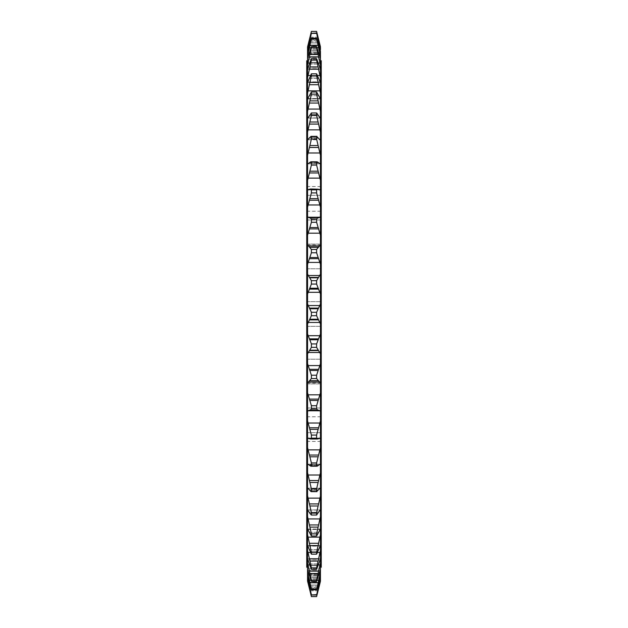 <?xml version="1.0" encoding="UTF-8"?>
<svg xmlns="http://www.w3.org/2000/svg" width="628" height="628" viewBox="0 0 628 628"><rect width="100%" height="100%" fill="white"/><g stroke="black" fill="none" stroke-linecap="round" stroke-linejoin="round"><path stroke-width="0.47" stroke-dasharray="3.14 2.35" d="M321.253 567.249L321.253 60.751M306.747 567.249L306.747 60.751M321.253 207.664L321.253 195.324L321.253 207.664M306.747 207.664L306.747 195.324L306.747 207.664M321.253 420.336L321.253 407.996L321.253 420.336M306.747 420.336L306.747 407.996L306.747 420.336M321.253 429.112L321.253 416.772L321.253 429.112M306.747 429.112L306.747 416.772L306.747 429.112M321.253 371.556L321.253 383.896L321.253 371.556M306.747 371.556L306.747 383.896L306.747 371.556M321.253 256.444L321.253 244.104L321.253 256.444M306.747 256.444L306.747 244.104L306.747 256.444M321.253 198.888L321.253 186.547L321.253 198.888M306.747 198.888L306.747 186.547L306.747 198.888M307.555 314L307.555 567.249L307.555 314M320.445 46.747L320.445 98.957L316.606 91.994L316.606 94.122L320.445 111.446L320.445 118.072L316.606 112.969L316.606 115.379L320.445 132.241L320.445 567.249L320.445 314L320.445 333.947L316.606 343.948L316.606 347.339L320.445 353.854L320.445 363.659L316.606 375.222L316.606 378.543L320.445 383.19L320.445 392.751L316.606 405.727L316.606 408.946L318.051 410.367L318.914 410.194L309.086 410.194L318.051 410.367L309.949 410.367L311.394 408.946L316.606 408.946M320.445 58.616L316.606 46.7L320.445 65.233M316.606 46.7L311.394 46.7L307.555 58.616L307.555 65.233L311.394 47.83L316.606 47.83M320.445 69.041L316.606 58.647L320.445 77.731M320.013 75.446L307.987 75.446L311.394 60.131L316.606 60.131M320.445 82.543L316.606 73.814L320.445 93.203M320.013 90.856L307.987 90.856L311.394 75.627L316.606 75.627M316.606 91.994L311.394 91.994L307.555 98.957L307.555 155.32L311.394 139.141L316.606 139.141L320.445 155.32M307.657 131.597L311.394 115.379L311.315 112.962L316.685 112.962L311.394 112.969L307.555 118.072L320.445 118.072L320.445 132.241M307.555 111.446L311.394 94.122L316.606 94.122M316.92 136.339L311.394 136.472L307.555 139.659L320.013 139.761L316.606 136.472L316.606 139.141M320.445 139.659L320.013 139.761L320.445 139.659M320.445 163.429L320.013 163.806L318.051 162.299L316.606 162.205L309.949 162.299L307.987 163.806L307.555 163.429L307.555 180.393L311.394 165.093L316.606 165.093L320.445 180.393M307.555 155.32L307.555 163.429M320.445 189.099L320.013 189.734L318.051 189.177L316.606 189.852L311.394 189.852L309.949 189.177L307.987 189.734L307.555 189.099L307.555 207.154L311.394 192.922L316.606 192.922L320.445 207.154M307.555 180.393L307.555 189.099M320.445 216.338L320.013 217.225L318.051 217.633L316.606 219.054L311.394 219.054L309.949 217.633L307.987 217.225L307.555 216.338L307.555 235.249L311.394 222.273L316.606 222.273L320.445 235.249M307.555 207.154L307.555 216.338M320.445 244.81L316.606 249.457L311.394 249.457L307.555 244.81L307.555 264.341L311.394 252.778L316.606 252.778L320.445 264.341M307.555 235.249L307.555 244.81M320.445 274.146L316.606 280.661L311.394 280.661L307.555 274.146L307.555 294.053L311.394 284.052L316.606 284.052L320.445 294.053M307.555 264.341L307.555 274.146M320.445 303.983L316.606 312.297L311.394 312.297L307.555 303.983L307.555 324.017L311.394 315.703L316.606 315.703L320.445 324.017M307.555 294.053L307.555 303.983M316.606 343.948L311.394 343.948L307.555 333.947L307.555 353.854L311.394 347.339L316.606 347.339M307.555 324.017L307.555 333.947M316.606 375.222L311.394 375.222L307.555 363.659L307.555 383.19L311.394 378.543L316.606 378.543M307.555 353.854L307.555 363.659M316.606 405.727L311.394 405.727L307.555 392.751L307.555 411.662L307.987 410.775L309.384 410.225L318.616 410.225L320.013 410.775L320.445 411.662L320.445 420.846L316.606 435.078L316.606 438.148L318.051 438.823L320.013 438.265L320.445 438.901L320.445 447.607L316.606 462.907L316.606 465.795L317.234 466.212L310.766 466.212L318.051 465.701L320.013 464.194L320.445 464.571L320.445 472.68L316.606 488.859L316.944 491.661L311.056 491.661L316.606 491.528L320.445 488.341L320.445 495.759L316.606 512.621L316.685 515.038L311.315 515.038L316.606 515.031L320.445 509.928L320.445 516.554L316.606 533.879L316.606 536.006L320.445 529.043L320.272 535.794M307.555 383.19L307.555 392.751M316.606 435.078L311.394 435.078L307.555 420.846L307.555 438.901L308.544 438.101L319.456 438.109L307.987 438.265L310.46 439.011L317.54 439.011L309.949 438.823L311.394 438.148L316.606 438.148M307.555 411.662L307.555 420.846M307.987 449.876L307.555 447.607L307.555 464.571L320.013 464.194L307.987 464.194L309.949 465.701L311.394 465.795L311.394 462.907L307.987 449.876L320.013 449.876M307.555 438.901L307.555 447.607M307.987 475.011L307.555 472.68L307.555 488.341L311.394 491.528L311.394 488.859L307.987 475.011L320.013 475.011M307.555 464.571L307.555 472.68M307.987 498.13L307.555 495.759L307.555 509.928L311.394 515.031L311.394 512.621L307.987 498.13L320.013 498.13M316.606 533.879L311.394 533.879L307.555 516.554L307.555 529.043L311.394 536.006L316.606 536.006M316.606 552.373L311.394 552.373L307.987 537.144L320.013 537.144L316.606 554.186L320.445 545.371L320.445 562.766L316.606 581.3L320.445 568.827L320.445 572.139L316.606 589.888L320.445 575.656L320.445 578.262L316.606 595.006L320.445 579.095L320.445 581.065L316.936 595.265M316.606 567.869L311.394 567.869L307.987 552.554L320.013 552.554L316.606 569.353L320.445 558.959M316.606 580.17L311.394 580.17L307.555 562.766L307.555 569.384L311.394 581.3L316.606 581.3M316.606 312.297L316.606 315.703M311.394 312.297L311.394 315.703M321.253 386.675L320.884 403.718L320.884 386.675M321.253 406.489L321.253 408.522M320.884 408.522L320.884 406.489M321.253 391.951L321.253 391.181M321.253 379.281L320.884 392.1L321.253 379.281M321.253 392.979L320.884 392.1L321.253 392.979M320.884 391.181L320.884 401.716L320.884 395.726L320.884 397.657L321.253 397.022M321.253 234.872L321.253 220.412L320.884 234.872M320.884 222.438L320.884 229.33L321.253 220.624L321.253 243.727M320.884 243.727L320.884 218.026L320.884 243.217L321.253 222.438M321.253 226.951L320.884 226.3L321.253 226.951M321.253 382.507L320.884 383.174L321.253 382.507M320.445 47.492L316.606 32.994L320.445 49.738M320.445 51.402L316.606 38.112L320.445 55.861M316.606 73.814L311.394 73.814L307.555 82.543L307.555 98.957L320.445 98.957L320.445 111.446M311.394 165.093L311.394 162.205L310.766 161.788L317.234 161.788L316.606 162.205L316.606 165.093M320.013 163.806L307.987 163.806L320.013 163.806M318.051 189.177L309.949 189.177M320.013 189.734L307.987 189.734L320.013 189.734M316.606 189.852L316.606 192.922M318.051 217.633L309.949 217.633M318.914 217.806L309.086 217.806L318.914 217.806M316.606 219.054L316.606 222.273M316.606 249.457L316.606 252.778M316.606 280.661L316.606 284.052M320.445 333.947L320.445 353.854M320.445 363.659L320.445 383.19M320.445 392.751L320.445 411.662M320.445 420.846L320.445 438.901M320.445 447.607L320.445 464.571M320.445 472.68L320.445 488.341L307.987 488.239L320.013 488.239M320.445 495.759L320.445 509.928L307.987 510.085L320.013 510.085M320.445 516.554L320.445 529.043L307.555 529.043L307.555 545.457L311.394 554.186L316.606 554.186M320.445 534.797L320.445 545.457M320.445 562.766L320.445 569.384M320.445 572.139L320.445 576.598M320.445 578.262L320.445 580.508M316.606 596.592L311.394 596.6L307.555 581.253M316.606 32.994L311.394 32.994L316.606 33.37M316.606 38.112L311.394 38.112L311.394 38.873L316.606 38.873M311.394 46.7L311.394 47.83M316.606 58.647L311.394 58.647L311.394 60.131M311.394 73.814L311.394 75.627M311.394 91.994L311.394 94.122M311.394 115.379L316.606 115.379M316.944 136.339L311.056 136.339L311.394 139.141M311.394 189.852L311.394 192.922M311.394 219.054L311.394 222.273M311.394 249.457L311.394 252.778M311.394 280.661L311.394 284.052M311.394 343.948L311.394 347.339M311.394 375.222L311.394 378.543M311.394 405.727L311.394 408.946M311.394 435.078L311.394 438.148M316.606 462.907L311.394 462.907M316.606 488.859L311.394 488.859M316.606 512.621L311.394 512.621M311.394 533.879L311.394 536.006M311.394 552.373L311.394 554.186M311.394 567.869L311.394 569.353L316.606 569.353M311.394 580.17L311.394 581.3M316.606 589.127L311.394 589.127L311.394 589.888L316.606 589.888M316.606 594.63L311.394 594.63L316.606 595.006M311.394 32.994L307.555 47.492L307.555 49.738L311.394 33.37M311.394 38.112L307.555 51.402L307.555 55.861L311.394 38.873M311.394 58.647L307.555 69.041L307.555 82.543M307.555 93.203L307.728 92.206M307.555 495.759L307.555 488.341L307.987 488.239M307.555 516.554L307.555 509.928L307.987 510.085M307.987 537.144L307.555 534.797M307.987 552.554L307.555 550.269L307.555 558.959L311.394 569.353M311.394 589.127L307.555 572.139L307.555 576.598L311.394 589.888M311.394 594.63L307.555 578.262L307.555 580.508L311.394 595.006M307.555 46.747L307.555 47.492M307.555 49.738L307.555 51.402M307.555 55.861L307.555 58.616M307.555 65.233L307.555 69.041M307.555 98.957L320.445 98.957M307.555 545.457L307.555 550.269M307.555 558.959L307.555 562.766M307.555 569.384L307.555 572.139M307.555 576.598L307.555 578.262M307.555 580.508L307.555 581.065M307.555 529.043L320.445 529.043M320.445 314L320.445 60.751L320.445 314M311.394 31.4L316.606 31.408L320.445 46.935M307.555 46.935L311.064 32.735M306.747 314L306.747 383.064L306.747 314M320.884 225.005L320.884 228.882L321.253 225.005M320.884 397.022L321.253 384.854M320.884 399.165L320.884 397.453L320.884 399.965L321.253 399.165M320.884 384.854L320.884 397.179L320.884 387.35L321.253 395.601M320.884 395.601L320.884 391.951M320.884 387.774L320.884 381.369L321.253 387.774M320.884 398.474L320.884 406.936L321.253 398.474M320.884 388.245L320.884 394.769L321.253 388.245M320.884 401.763L320.884 396.095L321.253 401.763M307.987 63.028L320.013 63.028M307.987 217.225L320.013 217.225M307.987 245.933L320.013 245.933M307.987 275.496L320.013 275.496M307.987 305.546L320.013 305.546M307.987 335.697L320.013 335.697M307.987 365.582L320.013 365.582M307.987 394.816L320.013 394.816M307.987 423.029L320.013 423.029M307.987 518.924L320.013 518.924M309.384 543.283L318.616 543.283M309.384 558.755L318.616 558.755M309.384 571.142L318.616 571.142M310.248 37.217L317.752 37.217M309.659 39.501L318.341 39.501M308.183 45.153L319.817 45.153M307.987 45.891L320.013 45.891L307.987 45.891M309.384 40.569L318.616 40.569L309.384 40.569M309.949 38.371L318.051 38.371L309.949 38.371M309.949 42.987L318.051 42.987L309.949 42.987M309.384 45.075L318.616 45.075L309.384 45.075M307.987 50.012L320.013 50.012L307.987 50.012M308.631 47.791L319.369 47.791M310.256 41.888L317.744 41.888M310.931 39.548L317.069 39.548M309.949 51.017L318.051 51.017L309.949 51.017M309.384 52.956L318.616 52.956L309.384 52.956M307.987 57.446L320.013 57.446L307.987 57.446M309.141 53.773L318.859 53.773M311.009 47.697L316.991 47.697M309.949 62.353L318.051 62.353L309.949 62.353M309.384 64.127L318.616 64.127L309.384 64.127M307.987 68.107L320.013 68.107L307.987 68.107M309.73 63.028L318.27 63.028M309.949 76.852L318.051 76.852L309.949 76.852M309.384 78.437L318.616 78.437L309.384 78.437M307.987 81.86L320.013 81.86L307.987 81.86M310.491 75.446L317.509 75.446M309.949 94.333L318.051 94.333L309.949 94.333M309.384 95.707L318.616 95.707L309.384 95.707M307.987 98.533L320.013 98.533L307.987 98.533M309.949 114.571L318.051 114.571L309.949 114.571M309.384 115.733L318.616 115.733L309.384 115.733M307.987 117.915L320.013 117.915M309.949 137.328L318.051 137.328L309.949 137.328M309.384 138.238L318.616 138.238L309.384 138.238M307.987 139.761L320.013 139.761M309.949 162.299L318.051 162.299L309.949 162.299M309.384 162.966L318.616 162.966L309.384 162.966M308.097 163.806L319.903 163.806M309.384 189.585L318.616 189.585L309.384 189.585M309.149 189.734L318.851 189.734M309.149 438.265L318.851 438.265M309.384 438.415L318.616 438.415L309.384 438.415M308.097 464.194L319.903 464.194M309.384 465.034L318.616 465.034L309.384 465.034M309.949 465.701L318.051 465.701L309.949 465.701M309.384 489.762L318.616 489.762L309.384 489.762M309.949 490.672L318.051 490.672L309.949 490.672M309.384 512.267L318.616 512.267L309.384 512.267M309.949 513.429L318.051 513.429L309.949 513.429M307.987 529.467L320.013 529.467L307.987 529.467M309.384 532.293L318.616 532.293L309.384 532.293M309.949 533.667L318.051 533.667L309.949 533.667M310.491 552.554L317.509 552.554M307.987 546.14L320.013 546.14L307.987 546.14M309.384 549.563L318.616 549.563L309.384 549.563M309.949 551.149L318.051 551.149L309.949 551.149M309.73 564.972L318.27 564.972M307.987 559.893L320.013 559.893L307.987 559.893M309.384 563.873L318.616 563.873L309.384 563.873M309.949 565.647L318.051 565.647L309.949 565.647M311.009 580.303L316.991 580.303M309.141 574.228L318.859 574.228M307.987 570.554L320.013 570.554L307.987 570.554M309.384 575.044L318.616 575.044L309.384 575.044M309.949 576.983L318.051 576.983L309.949 576.983M310.931 588.452L317.069 588.452M310.256 586.112L317.744 586.112M308.631 580.209L319.369 580.209M307.987 577.988L320.013 577.988L307.987 577.988M309.384 582.925L318.616 582.925L309.384 582.925M309.949 585.013L318.051 585.013L309.949 585.013M310.248 590.783L317.752 590.783M309.659 588.499L318.341 588.499M308.183 582.847L319.817 582.847M307.987 582.109L320.013 582.109L307.987 582.109M309.384 587.431L318.616 587.431L309.384 587.431M309.949 589.629L318.051 589.629L309.949 589.629M307.987 582.847L320.013 582.847M309.384 588.499L318.616 588.499M309.949 590.783L318.051 590.783M307.987 580.209L320.013 580.209M309.384 586.112L318.616 586.112M309.949 588.452L318.051 588.452M307.987 574.228L320.013 574.228M309.384 580.303L318.616 580.303M309.949 582.674L318.051 582.674M307.987 564.972L320.013 564.972M309.949 573.513L318.051 573.513M309.949 561.094L318.051 561.094M309.949 545.567L318.051 545.567M309.384 524.937L318.616 524.937M309.949 527.12L318.051 527.12M309.384 503.931L318.616 503.931M309.949 506.003L318.051 506.003M309.384 480.538L318.616 480.538M309.949 482.469L318.051 482.469M309.949 438.823L318.051 438.823M309.384 455.049L318.616 455.049M309.949 456.807L318.051 456.807M309.949 410.367L318.051 410.367M309.384 410.225L318.616 410.225M307.987 410.775L320.013 410.775M309.384 427.786L318.616 427.786M309.949 429.364L318.051 429.364M309.949 380.709L318.051 380.709M309.384 380.835L318.616 380.835M307.987 382.067L320.013 382.067M309.384 399.094L318.616 399.094M309.949 400.46L318.051 400.46M309.949 350.204L318.051 350.204M309.384 350.597L318.616 350.597M307.987 352.504L320.013 352.504M309.384 369.335L318.616 369.335M309.949 370.473L318.051 370.473M309.949 319.252L318.051 319.252M309.384 319.895L318.616 319.895M307.987 322.454L320.013 322.454M309.384 338.869L318.616 338.869M309.949 339.772L318.051 339.772M309.949 288.228L318.051 288.228M309.384 289.131L318.616 289.131M307.987 292.303L320.013 292.303M309.384 308.105L318.616 308.105M309.949 308.748L318.051 308.748M309.949 257.527L318.051 257.527M309.384 258.665L318.616 258.665M307.987 262.418L320.013 262.418M309.384 277.403L318.616 277.403M309.949 277.796L318.051 277.796M309.949 227.54L318.051 227.54M309.384 228.906L318.616 228.906M307.987 233.184L320.013 233.184M309.384 247.165L318.616 247.165M309.949 247.291L318.051 247.291M309.949 198.636L318.051 198.636M309.384 200.214L318.616 200.214M307.987 204.971L320.013 204.971M309.384 217.775L318.616 217.775M309.949 171.193L318.051 171.193M309.384 172.951L318.616 172.951M307.987 178.124L320.013 178.124M309.949 145.531L318.051 145.531M309.384 147.462L318.616 147.462M307.987 152.989L320.013 152.989M309.949 121.997L318.051 121.997M309.384 124.069L318.616 124.069M307.987 129.87L320.013 129.87M309.949 100.88L318.051 100.88M309.384 103.063L318.616 103.063M307.987 109.076L320.013 109.076M309.949 82.433L318.051 82.433M309.384 84.717L318.616 84.717M309.949 66.906L318.051 66.906M309.384 69.245L318.616 69.245M309.949 54.487L318.051 54.487M309.384 56.858L318.616 56.858M309.949 45.326L318.051 45.326M309.384 47.697L318.616 47.697M307.987 53.773L320.013 53.773M309.949 39.548L318.051 39.548M309.384 41.888L318.616 41.888M307.987 47.791L320.013 47.791M307.987 45.153L320.013 45.153M309.384 39.501L318.616 39.501M309.949 37.217L318.051 37.217M306.747 301.66L321.253 301.66L306.747 301.66M306.747 195.324L321.253 195.324L306.747 195.324M306.747 407.996L321.253 407.996L306.747 407.996M306.747 416.772L321.253 416.772M306.747 359.216L321.253 359.216L306.747 359.216M306.747 244.104L321.253 244.104L306.747 244.104M306.747 186.547L321.253 186.547M321.253 244.936L306.747 244.936M307.673 118.095L320.327 118.095M307.555 48.905L320.445 48.905L307.555 48.905M307.555 52.344L320.445 52.344L307.555 52.344M307.555 59.173L320.445 59.173L307.555 59.173M307.555 69.308L320.445 69.308L307.555 69.308M307.555 82.629L320.445 82.629L307.555 82.629M307.657 118.095L320.343 118.095M308.599 189.892L319.401 189.892M309.117 217.806L318.883 217.806M309.117 410.194L318.883 410.194M308.599 438.109L319.401 438.109M307.822 488.192L320.178 488.192L307.822 488.192M307.657 509.905L320.343 509.905L307.657 509.905M307.555 545.371L320.445 545.371L307.555 545.371M307.555 558.692L320.445 558.692L307.555 558.692M307.555 568.827L320.445 568.827L307.555 568.827M307.555 575.656L320.445 575.656L307.555 575.656M307.555 579.095L320.445 579.095L307.555 579.095M308.042 464.194L319.958 464.194M308.05 163.806L319.95 163.806M321.253 383.064L306.747 383.064M306.747 383.896L321.253 383.896L306.747 383.896M306.747 268.784L321.253 268.784L306.747 268.784M306.747 211.228L321.253 211.228M306.747 441.453L321.253 441.453M306.747 432.676L321.253 432.676L306.747 432.676M306.747 326.34L321.253 326.34L306.747 326.34M306.747 220.004L321.253 220.004L306.747 220.004"/><path stroke-width="0.94" d="M307.555 60.751L306.747 60.751L306.747 567.249L307.555 567.249M320.445 60.751L321.253 60.751L321.253 567.249L320.445 567.249M316.936 595.265L320.445 581.253L320.445 132.241L316.606 115.379L311.394 115.379L307.657 131.597M320.445 569.384L316.606 581.3L311.394 581.3L307.555 569.384L307.555 562.766L311.394 580.17L316.606 580.17L320.445 562.766M320.445 558.959L316.606 569.353L311.394 569.353L307.555 558.959L307.555 550.269L311.394 567.869L316.606 567.869L320.445 550.269L320.013 552.554L317.509 552.554M320.445 545.457L316.606 554.186L311.394 554.186L307.555 545.457L307.555 534.797L311.394 552.373L316.606 552.373L320.445 534.797M320.445 529.043L316.606 536.006L311.394 536.006L307.555 529.043L307.555 516.554L311.394 533.879L316.606 533.879L320.445 516.554M320.013 510.085L316.606 515.031L311.394 515.031L309.949 513.429L307.555 509.928L307.555 495.759L311.394 512.621L316.606 512.621L320.343 496.403M320.445 132.241L320.445 111.446L316.606 94.122L311.394 94.122L307.555 111.446L307.555 98.957L311.394 91.994L316.606 91.994L320.445 98.957L320.445 93.203L316.606 75.627L311.394 75.627L307.555 93.203L307.555 82.543L311.394 73.814L316.606 73.814L320.445 82.543L320.445 77.731L316.606 60.131L311.394 60.131L307.555 77.731L307.987 75.446L310.491 75.446M320.445 77.731L320.445 65.233L316.606 47.83L311.394 47.83L307.555 65.233L307.555 58.616L311.394 46.7L316.606 46.7L320.445 58.616L320.445 55.861L316.606 38.873L320.445 51.402L316.606 32.994L320.445 46.747L316.606 31.4L311.394 31.4L307.555 46.935L311.064 32.735M320.445 324.017L316.606 315.703L311.394 315.703L307.555 324.017L307.555 303.983L311.394 312.297L316.606 312.297L320.445 303.983M311.394 315.703L311.394 312.297M320.272 535.794L320.092 536.744M316.606 596.6L311.394 596.6L307.555 581.065L311.394 596.592L316.606 596.592L320.445 581.065M320.445 580.508L316.606 595.006L320.445 578.262M320.445 576.598L316.606 589.888L320.445 572.139M316.606 581.3L316.606 580.17M316.606 569.353L316.606 567.869M316.606 554.186L316.606 552.373M316.606 536.006L316.606 533.879M311.394 512.621L311.315 515.038L316.685 515.038L316.606 512.621M320.013 488.239L316.606 491.528L316.606 488.859L320.445 472.68M311.08 491.661L316.944 491.661L311.394 491.528L311.394 488.859L316.606 488.859M320.445 464.571L320.013 464.194L318.051 465.701L316.606 465.795L316.606 462.907L320.445 447.607M308.042 464.194L309.949 465.701L311.394 465.795L310.766 466.212L317.234 466.212L311.394 465.795L311.394 462.907L316.606 462.907M320.445 438.901L320.013 438.265L317.54 439.011L310.46 439.011L307.987 438.265L307.555 438.901L307.555 420.846L311.394 435.078L316.606 435.078L320.445 420.846M318.051 438.823L316.606 438.148L316.606 435.078M318.851 438.265L319.401 438.109M320.445 411.662L320.013 410.775L318.616 410.225L309.117 410.194M318.051 410.367L316.606 408.946L316.606 405.727L320.445 392.751M320.445 383.19L316.606 378.543L316.606 375.222L320.445 363.659M320.445 353.854L316.606 347.339L316.606 343.948L320.445 333.947M316.606 315.703L316.606 312.297M320.445 294.053L316.606 284.052L316.606 280.661L320.445 274.146M320.445 264.341L316.606 252.778L316.606 249.457L320.445 244.81M320.445 235.249L316.606 222.273L316.606 219.054L318.051 217.633L318.883 217.806M318.616 217.775L320.013 217.225L320.445 216.338M316.606 222.273L311.394 222.273L307.555 235.249L307.555 216.338L307.987 217.225L309.384 217.775L318.051 217.633M320.445 207.154L316.606 192.922L316.606 189.852L318.051 189.177L320.013 189.734L320.445 189.099M319.401 189.892L318.851 189.734M316.606 192.922L311.394 192.922L307.555 207.154L307.555 189.099L307.987 189.734L310.46 188.989L318.051 189.177M320.445 180.393L316.606 165.093L316.606 162.205L317.234 161.788L310.766 161.788L318.051 162.299L320.013 163.806L320.445 163.429M320.445 155.32L316.606 139.141L316.944 136.339M320.013 139.761L316.606 136.472L311.394 136.472L311.394 139.141L307.555 155.32L307.555 139.659L311.056 136.339L316.92 136.339M320.013 117.915L316.685 112.962L311.315 112.962L316.606 112.969L316.606 115.379M320.445 111.446L320.445 98.957M316.606 94.122L316.606 91.994M320.445 93.203L320.445 82.543M316.606 75.627L316.606 73.814M316.606 60.131L316.606 58.647L320.445 69.041M320.445 65.233L320.445 58.616M316.606 47.83L316.606 46.7M320.445 55.861L320.445 51.402M320.445 49.738L320.445 47.492M316.606 595.006L311.394 595.006L316.606 594.63M316.606 589.888L311.394 589.888L311.394 589.127L316.606 589.127M311.394 581.3L311.394 580.17M311.394 569.353L311.394 567.869M311.394 554.186L311.394 552.373M311.394 536.006L311.394 533.879M316.606 438.148L311.394 438.148L311.394 435.078M316.606 408.946L311.394 408.946L311.394 405.727L316.606 405.727M316.606 378.543L311.394 378.543L311.394 375.222L316.606 375.222M316.606 347.339L311.394 347.339L311.394 343.948L316.606 343.948M316.606 284.052L311.394 284.052L311.394 280.661L316.606 280.661M316.606 252.778L311.394 252.778L311.394 249.457L316.606 249.457M311.394 222.273L311.394 219.054L316.606 219.054M311.394 192.922L311.394 189.852L316.606 189.852M316.606 165.093L311.394 165.093L311.394 162.205L309.949 162.299L308.05 163.806M316.606 139.141L311.394 139.141M311.394 115.379L311.394 112.969L307.987 117.915M311.394 94.122L311.394 91.994M311.394 75.627L311.394 73.814M311.394 60.131L311.394 58.647L316.606 58.647M311.394 47.83L311.394 46.7M316.606 38.873L311.394 38.873L311.394 38.112L316.606 38.112M316.606 33.37L311.394 33.37L316.606 32.994M307.728 92.206L307.94 91.107M311.394 595.006L307.555 580.508L307.555 578.262L311.394 594.63M311.394 589.888L307.555 576.598L307.555 572.139L311.394 589.127M307.987 510.085L307.555 509.928L307.555 516.554M307.987 488.239L311.056 491.661M307.555 495.759L307.555 472.68L311.394 488.859M308.097 464.194L307.555 464.571L307.555 447.607L311.394 462.907M311.394 438.148L309.949 438.823M308.599 438.109L309.149 438.265M311.394 408.946L309.949 410.367M309.384 410.225L307.987 410.775L307.555 411.662L307.555 392.751L311.394 405.727M311.394 378.543L307.555 383.19L307.555 363.659L311.394 375.222M311.394 347.339L307.555 353.854L307.555 333.947L311.394 343.948M311.394 284.052L307.555 294.053L307.555 274.146L311.394 280.661M311.394 252.778L307.555 264.341L307.555 244.81L311.394 249.457M309.949 217.633L311.394 219.054M309.949 189.177L311.394 189.852M309.149 189.734L308.599 189.892M311.394 165.093L307.555 180.393L307.555 163.429L308.097 163.806M307.555 111.446L307.555 139.659L307.987 139.761M307.555 82.543L307.555 69.041L311.394 58.647M311.394 38.873L307.555 55.861L307.555 51.402L311.394 38.112M311.394 33.37L307.555 49.738L307.555 47.492L311.394 32.994M307.555 581.065L307.555 580.508M307.555 578.262L307.555 576.598M307.555 572.139L307.555 569.384M307.555 562.766L307.555 558.959M307.555 550.269L307.555 545.457M307.555 534.797L307.555 529.043M307.555 472.68L307.555 464.571M307.555 447.607L307.555 438.901M307.555 420.846L307.555 411.662M307.555 392.751L307.555 383.19M307.555 363.659L307.555 353.854M307.555 333.947L307.555 324.017M307.555 303.983L307.555 294.053M307.555 274.146L307.555 264.341M307.555 244.81L307.555 235.249M307.555 216.338L307.555 207.154M307.555 189.099L307.555 180.393M307.555 163.429L307.555 155.32M307.555 98.957L307.555 93.203M307.555 69.041L307.555 65.233M307.555 58.616L307.555 55.861M307.555 51.402L307.555 49.738M307.555 47.492L307.555 46.935M320.445 46.935L316.606 31.408L311.394 31.4M309.949 573.513L318.051 573.513M309.949 561.094L318.051 561.094M309.949 545.567L318.051 545.567M309.949 527.12L318.051 527.12M309.949 506.003L318.051 506.003M307.987 47.791L308.631 47.791M319.369 47.791L320.013 47.791M309.384 41.888L310.256 41.888M317.744 41.888L318.616 41.888M309.949 39.548L310.931 39.548M317.069 39.548L318.051 39.548M307.987 53.773L309.141 53.773M318.859 53.773L320.013 53.773M309.384 47.697L311.009 47.697M316.991 47.697L318.616 47.697M309.949 45.326L318.051 45.326M307.987 63.028L309.73 63.028M318.27 63.028L320.013 63.028M309.384 56.858L318.616 56.858M309.949 54.487L318.051 54.487M317.509 75.446L320.013 75.446M309.384 69.245L318.616 69.245M309.949 66.906L318.051 66.906M307.987 90.856L320.013 90.856M309.384 84.717L318.616 84.717M309.949 82.433L318.051 82.433M307.987 109.076L320.013 109.076M309.384 103.063L318.616 103.063M309.949 100.88L318.051 100.88M307.987 129.87L320.013 129.87M309.384 124.069L318.616 124.069M309.949 121.997L318.051 121.997M307.987 152.989L320.013 152.989M309.384 147.462L318.616 147.462M309.949 145.531L318.051 145.531M307.987 178.124L320.013 178.124M309.384 172.951L318.616 172.951M309.949 171.193L318.051 171.193M307.987 217.225L320.013 217.225M307.987 204.971L320.013 204.971M309.384 200.214L318.616 200.214M309.949 198.636L318.051 198.636M309.949 247.291L318.051 247.291M309.384 247.165L318.616 247.165M307.987 245.933L320.013 245.933M307.987 233.184L320.013 233.184M309.384 228.906L318.616 228.906M309.949 227.54L318.051 227.54M309.949 277.796L318.051 277.796M309.384 277.403L318.616 277.403M307.987 275.496L320.013 275.496M307.987 262.418L320.013 262.418M309.384 258.665L318.616 258.665M309.949 257.527L318.051 257.527M309.949 308.748L318.051 308.748M309.384 308.105L318.616 308.105M307.987 305.546L320.013 305.546M307.987 292.303L320.013 292.303M309.384 289.131L318.616 289.131M309.949 288.228L318.051 288.228M309.949 339.772L318.051 339.772M309.384 338.869L318.616 338.869M307.987 335.697L320.013 335.697M307.987 322.454L320.013 322.454M309.384 319.895L318.616 319.895M309.949 319.252L318.051 319.252M309.949 370.473L318.051 370.473M309.384 369.335L318.616 369.335M307.987 365.582L320.013 365.582M307.987 352.504L320.013 352.504M309.384 350.597L318.616 350.597M309.949 350.204L318.051 350.204M309.949 400.46L318.051 400.46M309.384 399.094L318.616 399.094M307.987 394.816L320.013 394.816M307.987 382.067L320.013 382.067M309.384 380.835L318.616 380.835M309.949 380.709L318.051 380.709M309.949 429.364L318.051 429.364M309.384 427.786L318.616 427.786M307.987 423.029L320.013 423.029M307.987 410.775L320.013 410.775M309.949 456.807L318.051 456.807M309.384 455.049L318.616 455.049M307.987 449.876L320.013 449.876M309.949 482.469L318.051 482.469M309.384 480.538L318.616 480.538M307.987 475.011L320.013 475.011M309.384 503.931L318.616 503.931M307.987 498.13L320.013 498.13M309.384 524.937L318.616 524.937M307.987 518.924L320.013 518.924M309.384 543.283L318.616 543.283M307.987 537.144L320.013 537.144M309.384 558.755L318.616 558.755M307.987 552.554L310.491 552.554M309.384 571.142L318.616 571.142M307.987 564.972L309.73 564.972M318.27 564.972L320.013 564.972M309.949 582.674L318.051 582.674M309.384 580.303L311.009 580.303M316.991 580.303L318.616 580.303M307.987 574.228L309.141 574.228M318.859 574.228L320.013 574.228M309.949 588.452L310.931 588.452M317.069 588.452L318.051 588.452M309.384 586.112L310.256 586.112M317.744 586.112L318.616 586.112M307.987 580.209L308.631 580.209M319.369 580.209L320.013 580.209"/></g></svg>

